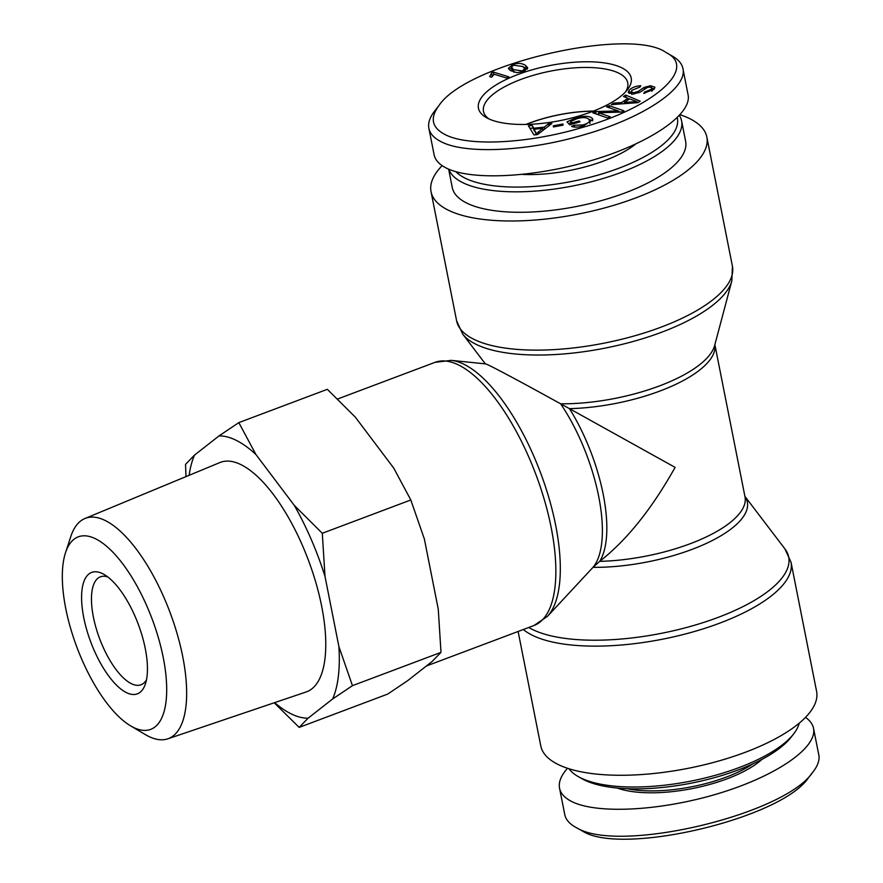 <?xml version="1.0" encoding="UTF-8"?>
<svg xmlns="http://www.w3.org/2000/svg" width="883" height="883" viewBox="0 0 883 883"><rect width="100%" height="100%" fill="white"/><g stroke="black" fill="none" stroke-linecap="round" stroke-linejoin="round"><path stroke-width="1.32" d="M485.352 363.862L462.692 334.105A139.304 50.11 -11.2 0 0 661.643 332.229A139.304 50.11 -11.2 0 0 731.852 280.805L714.645 345.518A109.404 39.349 168.8 0 1 659.513 385.904A109.404 39.349 168.8 0 1 560.617 403.807C519.193 380.893 487.052 363.807 485.54 363.884L451.191 360.363A139.304 54.437 -110.6 0 1 555.672 525.308A139.304 54.437 -110.6 0 1 547.482 616.334L593.001 567.339L599.7 561.356C626.731 540.208 651.864 508.873 675.098 467.372L569.469 408.652A108.134 38.896 -11.2 0 0 714.866 344.69M523.354 629.513A140.574 50.563 -11.2 0 0 719.788 623.122A140.574 50.563 -11.2 0 0 791.025 562.206L816.587 691.345A140.574 50.563 168.8 0 1 745.351 752.261A140.574 50.563 168.8 0 1 540.793 745.958L518.122 631.477M744.921 496.412A109.404 39.349 -11.2 0 1 691.886 549.436A109.404 39.349 -11.2 0 1 593.001 567.339A109.404 42.748 69.4 0 0 598.729 496.621A109.404 42.748 69.4 0 0 560.617 403.807L569.469 408.652A108.134 42.252 -110.6 0 1 599.7 561.356A108.134 38.896 168.8 0 0 745.009 496.864L714.877 344.668M442.14 165.64A140.574 50.563 -11.2 0 0 431.036 191.677A140.574 50.563 -11.2 0 0 635.605 197.98A140.574 50.563 -11.2 0 0 706.841 137.075A140.574 50.563 -11.2 0 0 680.12 114.746M593.244 111.159A73.168 26.313 -11.2 0 0 529.535 123.134A73.168 26.313 -11.2 0 0 526.191 124.437M448.818 169.227A118.951 42.781 -11.2 0 0 621.301 172.362A118.951 42.781 -11.2 0 0 681.577 120.816A118.951 42.781 -11.2 0 0 679.457 115.485M677.283 117.715A115.342 41.49 168.8 0 1 618.939 168.2A115.342 41.49 168.8 0 1 455.915 171.721M448.63 169.15L452.251 187.483A118.951 42.781 -11.2 0 0 625.352 192.814A118.951 42.781 -11.2 0 0 685.627 141.269L681.577 120.816M522.637 174.448A84.349 30.342 -11.2 0 0 635.55 144.15M525.959 124.437A73.377 26.391 168.8 0 1 593.464 111.07M511.445 66.766L513.398 69.614L522.239 70.905L524.789 68.686L522.725 66.501L513.873 65.221L511.445 66.766L511.886 70.044M511.963 69.404L513.917 72.251L513.398 69.614M516.897 72.66L510.44 70.596L508.376 68.267L512.88 64.503C517.802 62.781 522.074 63.123 525.694 65.519L527.747 67.859L523.255 71.6L516.897 72.66M522.791 66.545L527.46 69.161M509.193 69.591L511.467 67.903M553.299 125.794L562.946 124.006L563.056 125.165L553.42 126.953L553.299 125.794L553.52 126.931M609.171 105.651L623.983 110.839L621.168 112.075L598.608 112.77L610.23 116.843L607.603 117.991L592.791 112.803L595.617 111.567L618.166 110.872L606.544 106.799L609.171 105.651L609.612 107.869M618.166 110.872L618.42 112.152M595.617 111.567L596.08 113.951M596.753 114.194L598.873 114.128M598.608 112.77L599.049 114.989M618.255 111.291L620.539 112.086M636.996 101.655L629.59 98.918L624.402 102.384L636.996 101.655L637.195 102.704M624.402 102.384L624.656 103.642M625.617 95.077L640.186 101.181L638.001 102.638L611.312 104.647L613.619 103.101L621.577 102.571L627.979 98.289L623.475 96.512L625.617 95.077L626.102 97.549M627.979 98.289L628.277 99.79M621.577 102.571L621.831 103.852M613.619 103.101L613.884 104.448M628.023 98.51L629.369 99.062M637.129 102.318L637.923 102.649M629.226 93.51L631.279 91.468M638.221 91.402L644.126 87.417L650.561 85.739L654.91 87.207L654.16 89.161L643.74 93.355L644.59 92.053L651.312 89.326L651.952 87.881L649.689 87.053L647.206 87.549L640.33 92.075L633.012 94.073L628.266 92.406L628.983 90.496C631.511 87.66 635.44 86.07 640.793 85.739L639.976 87.031L631.875 90.32L631.29 91.821L633.828 92.748L638.221 91.402L638.53 92.925M652.493 90.673L651.952 87.881M644.59 92.053L644.833 93.267M652.051 88.377L654.424 88.808M644.126 87.417L644.469 89.183M579.193 120.927L580.043 121.854L569.678 124.768L567.018 121.843L576.036 117.77C584.116 115.684 589.513 115.861 592.217 118.3L592.857 119.481L583.707 125.85C578.144 127.384 574.093 127.538 571.566 126.313L574.237 125.243L582.868 124.956C587.173 123.631 589.358 122.351 589.447 121.148L588.939 119.293C586.588 117.296 582.637 117.086 577.074 118.664L570.672 121.479L572.007 122.947L579.193 120.927L579.414 122.031M572.007 122.947L572.217 124.05M570.672 121.479L571.356 124.293M590.032 123.377L589.48 120.309L589.91 123.454M574.237 125.243L574.601 127.086M588.795 119.161L592.681 120.872M568.718 123.708L570.882 122.527M536.334 133.675L542.747 128.344L534.226 129.216L536.533 134.68M534.226 129.216L536.224 134.702M538.597 131.6L538.961 133.476M542.747 128.344L543.133 130.254M548.398 123.808L551.919 123.454L537.559 134.569L533.961 134.933L528.442 125.839L532.228 125.452L533.696 128.223L544.215 127.163L548.398 123.808L548.807 125.861M544.215 127.163L544.601 129.117M533.696 128.223L534.546 130.839M532.228 125.452L534.226 130.872M529.977 128.377L532.747 128.09M493.233 72.02L508.906 76.865L506.434 78.002L494.226 74.227L491.577 77.218L489.723 76.644L491.632 72.748L493.233 72.02L493.972 74.724M492.217 75.364L493.763 74.658M492.184 76.711L491.632 72.748M444.889 134.47C431.666 127.516 429.734 117.825 439.083 105.397C466.367 63.753 630.33 26.17 666.323 52.682C697.956 68.201 654.005 107.56 580.848 127.903C526.754 143.907 467.295 146.578 444.889 134.47M621.908 67.881A77.859 28.002 -11.2 0 0 519.094 74.062A77.859 28.002 -11.2 0 0 486.5 117.682A77.859 28.002 -11.2 0 0 560.264 120.585A77.859 28.002 -11.2 0 0 627.371 89.779A77.859 28.002 -11.2 0 0 621.908 67.881M439.083 105.397L434.745 110.927C429.811 117.24 427.858 123.046 428.884 128.333C429.977 133.642 434.006 138.079 440.97 141.622C464.877 154.481 527.504 151.523 583.608 134.9C643.431 117.991 687.967 88.101 682.912 68.421C681.831 63.609 678.332 59.525 672.416 56.148L666.323 52.682M688.089 94.823C692.173 114.205 650.738 142.671 593.177 160.011C535.727 177.461 471.555 180.96 446.202 168.013C439.237 164.47 435.209 160.044 434.105 154.724L428.884 128.333M488.983 118.94A73.521 26.446 168.8 0 1 483.498 111.379A73.521 26.446 168.8 0 1 535.098 74.801A73.521 26.446 168.8 0 1 618.95 73.245A73.521 26.446 168.8 0 1 627.736 82.814A73.521 26.446 168.8 0 1 625.55 91.898M799.214 723.166A118.951 42.781 168.8 0 1 793.607 733.972A118.951 42.781 168.8 0 1 691.047 781.08A118.951 42.781 168.8 0 1 578.277 776.61A118.951 42.781 168.8 0 1 568.972 768.751M578.277 776.61L582.096 778.773A115.342 41.49 -11.2 0 0 691.455 783.111A115.342 41.49 -11.2 0 0 790.903 737.426L793.607 733.972M575.208 826.996L582.868 831.278C621.82 856.091 781.709 818.53 808.541 777.625L812.857 772.106C784.766 814.733 618.961 853.927 576.853 827.868L575.208 826.996C569.237 823.596 565.76 819.457 564.756 814.579L564.667 814.115M818.486 753.376L818.817 754.656C819.832 759.954 817.846 765.771 812.857 772.106M567.504 768.276C561.069 775.528 558.409 782.161 559.535 788.188C560.639 793.508 564.667 797.934 571.621 801.477C596.974 814.424 661.157 810.925 718.607 793.475C776.168 776.124 817.603 747.669 813.519 728.287C812.669 724.126 809.987 720.495 805.484 717.393M753.111 763.729A84.349 30.342 168.8 0 1 627.062 788.685M617.217 788.022A85.783 30.861 -11.2 0 0 761.963 759.369M146.479 679.8A57.671 22.539 69.4 0 1 143.454 683.398A57.671 22.539 69.4 0 1 141.026 684.766A57.671 22.539 69.4 0 1 99.636 638.718A57.671 22.539 69.4 0 1 100.419 576.809A57.671 22.539 69.4 0 1 107.781 576.952M140.077 692.305A64.878 25.353 -110.6 0 0 145.276 684.314A64.878 25.353 -110.6 0 0 138.245 624.193A64.878 25.353 -110.6 0 0 103.896 574.347A64.878 25.353 -110.6 0 0 87.483 632.383A64.878 25.353 -110.6 0 0 140.077 692.305M81.6 658.895A102.836 40.176 69.4 0 1 65.497 552.769A102.836 40.176 69.4 0 1 152.119 618.972A102.836 40.176 69.4 0 1 130.607 725.859A102.836 40.176 69.4 0 1 81.6 658.895M294.337 505.451L322.295 533.277L325.01 576.444A149.183 58.289 -110.6 0 0 294.337 505.451L255.927 454.524A149.183 58.289 -110.6 0 0 219.017 435.915L238.829 422.615L255.927 454.524M185.971 476.61L185.54 464.337L194.503 455.12A149.183 58.289 -110.6 0 0 189.128 475.308M338.895 646.577L352.46 685.661L332.659 698.961A149.183 58.289 -110.6 0 0 338.895 646.577L325.01 576.444M274.646 702.625A149.183 58.289 -110.6 0 0 308.134 718.166L299.171 727.393L274.205 702.78M332.659 698.961L308.134 718.166M194.503 455.12L219.017 435.915M84.934 518.509L219.845 462.571A122.549 47.881 69.4 0 1 308.399 560.186A122.549 47.881 69.4 0 1 306.147 691.963L167.814 738.817A117.693 45.993 -110.6 0 0 169.966 612.261A117.693 45.993 -110.6 0 0 84.934 518.509A117.693 45.993 -110.6 0 0 70.828 536.489L65.497 552.769M299.171 727.393L387.703 694.082L407.505 680.782L432.03 661.577L440.992 652.36L438.266 609.193L424.381 539.06L410.816 499.977L393.719 468.067L355.308 417.129L327.35 389.315L238.829 422.615M130.607 725.859L145.353 734.59A117.693 45.993 -110.6 0 0 167.814 738.817M440.992 652.36L352.46 685.661M410.816 499.977L322.295 533.277M451.191 360.363L435.01 362.35A140.574 54.923 69.4 0 1 551.169 527.537A140.574 54.923 69.4 0 1 534.005 625.495L426.412 665.981M744.91 496.356L784.943 548.928A139.304 50.11 168.8 0 1 718.111 617.405A139.304 50.11 168.8 0 1 528.774 627.471M731.852 280.805L732.415 266.213A140.574 50.563 168.8 0 1 661.179 327.118A140.574 50.563 168.8 0 1 456.61 320.816L431.036 191.677M522.239 70.905L522.427 71.865M525.694 65.519L526.213 68.157M512.88 64.503L513.078 65.519M631.687 101.92L631.919 103.101M628.983 90.496L629.513 93.134M651.312 89.326L651.676 91.192M650.561 85.739L650.837 87.13M633.828 92.748L634.071 93.995M582.868 124.956L583.078 126.015M592.217 118.3L592.714 120.794M576.036 117.77L576.257 118.907M535.551 131.755L536.08 134.393M547.482 616.334L534.005 625.495M435.01 362.35L337.615 398.995M784.943 548.928L791.025 562.206M462.692 334.105L456.61 320.816M732.415 266.213L706.841 137.075M524.789 68.686L525.308 71.324M631.809 94.459L631.29 91.821M688.089 94.845L683.144 69.834M813.519 728.309L818.751 754.7M559.535 788.188L564.767 814.579"/></g></svg>
